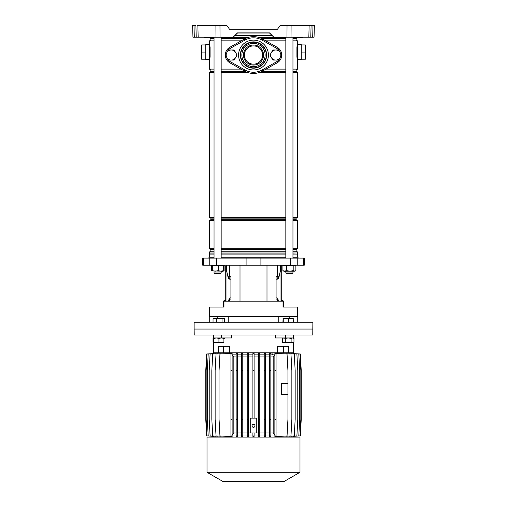 <?xml version="1.0" encoding="UTF-8"?>
<svg xmlns="http://www.w3.org/2000/svg" width="507" height="507" viewBox="0 0 507 507"><rect width="100%" height="100%" fill="white"/><g stroke="black" fill="none" stroke-linecap="round" stroke-linejoin="round"><path stroke-width="0.76" d="M213.377 37.226L213.073 37.816L204.866 37.816L204.568 37.518L208.745 37.524L204.562 37.226M302.039 37.816L302.438 37.226M302.134 37.816L293.927 37.816L293.635 37.518L297.805 37.524L293.623 37.226M233.138 37.226L237.466 33.05L269.534 33.05L273.862 37.226L269.534 32.892L237.466 32.892L233.138 37.226L192.952 37.226L192.641 25.35L193.991 25.35L194.301 37.226M215.963 37.226L215.906 25.35L226.781 25.35L229.481 29.21L277.519 29.21L280.219 25.35L314.359 25.35L314.048 37.226L312.699 37.226L313.009 25.35L314.359 25.35M273.862 37.226L286.975 37.226L287.032 25.35M277.519 29.21L229.481 29.21M311.095 25.35L310.785 37.226L312.699 37.226M310.785 37.226L308.833 37.226L309.143 25.35M291.094 25.35L291.037 37.226L308.833 37.226M291.037 37.226L286.975 37.226M192.742 29.21L192.888 34.818M215.906 25.35L197.857 25.35L198.167 37.226M196.215 37.226L195.905 25.35L192.641 25.35M197.255 25.35L197.857 25.35M214.043 40.097L210.868 40.097L210.868 38.513L209.67 37.816L207.813 37.816L210.126 37.816M211.311 37.816L212.978 37.816M209.366 37.226L208.745 37.518L213.2 37.524L209.023 37.816L204.733 37.524M296.874 37.816L299.187 37.816L297.33 37.816L298.255 37.524L297.634 37.226M298.433 37.226L297.977 37.816M209.328 59.49L209.328 44.648L205.76 44.648L205.76 59.49L209.328 59.49L209.328 60.973L209.511 60.206M297.666 60.941L296.918 57.076L296.918 47.062L297.672 43.165L297.672 44.648L301.24 44.648L301.24 59.49L297.672 59.49M297.634 43.406L297.672 60.517M209.328 257.214L209.328 254.077L214.043 254.077M221.166 254.077L285.834 254.077M234.931 35.61L272.069 35.61M234.785 35.756L272.215 35.756M213.301 37.708L214.043 37.708M221.166 37.708L247.308 37.708M210.868 38.513L214.043 38.513M221.166 38.513L245.401 38.513M221.166 40.097L242.53 40.097M210.868 40.097L209.328 40.985L214.043 40.985M221.166 40.985L240.952 40.985M214.043 71.563L210.868 71.563L210.868 69.979L214.043 69.979M221.166 69.979L242.53 69.979M210.868 69.979L209.328 69.085L214.043 69.085M221.166 69.085L240.952 69.085M221.166 71.563L245.401 71.563M210.868 71.563L209.328 72.457L214.043 72.457M221.166 72.457L247.549 72.457M214.043 219.708L210.868 219.708L210.868 218.124L209.328 217.23L214.043 217.23M221.166 217.23L285.834 217.23M210.868 218.124L214.043 218.124M221.166 218.124L285.834 218.124M221.166 219.708L285.834 219.708M210.868 219.708L209.328 220.596L214.043 220.596M221.166 220.596L285.834 220.596M214.043 251.174L210.868 251.174L210.868 249.59L209.328 248.696L214.043 248.696M221.166 248.696L285.834 248.696M210.868 249.59L214.043 249.59M221.166 249.59L285.834 249.59M221.166 251.174L285.834 251.174M210.868 251.174L209.473 251.979L214.043 251.979M221.166 251.979L285.834 251.979M209.473 251.979L209.473 253.925L214.043 253.925M221.166 253.925L285.834 253.925M209.974 46.327L210.082 57.076L209.328 60.973L209.328 43.165L209.866 46.467A1.483 0.894 180 0 0 209.328 47.157M209.619 59.737L209.74 59.135M209.625 44.439L209.518 43.957M266.048 69.085L285.834 69.085M292.957 69.085L297.672 69.085L297.672 60.973L297.026 57.811M266.048 40.985L285.834 40.985M292.957 40.985L297.672 40.985L297.045 47.189L297.134 57.678A1.483 0.894 180 0 0 297.672 56.98L297.672 47.157A1.483 0.894 180 0 0 297.134 46.467L297.026 46.327M292.957 253.925L297.672 254.077L292.957 254.077M292.957 251.979L297.527 251.979L297.527 253.925M292.957 251.174L296.132 251.174L297.527 251.979M292.957 249.59L296.132 249.59L297.672 248.696L297.672 220.596L292.957 220.596M292.957 248.696L297.672 248.696M292.957 219.708L296.132 219.708L297.672 220.596M292.957 218.124L296.132 218.124L297.672 217.23L297.672 72.457L292.957 72.457M292.957 217.23L297.672 217.23M259.451 72.457L285.834 72.457M261.599 71.563L285.834 71.563M292.957 71.563L296.132 71.563L297.672 72.457M264.47 69.979L285.834 69.979M292.957 69.979L296.132 69.979L297.672 69.085M264.47 40.097L285.834 40.097M292.957 40.097L296.132 40.097L297.672 40.985M261.599 38.513L285.834 38.513M292.957 38.513L296.132 38.513L297.33 37.816M259.692 37.708L285.834 37.708M292.957 37.708L293.699 37.708M297.634 60.726L297.33 59.015M297.146 46.378L297.317 45.199M297.336 45.079L297.514 44.046M296.918 57.076L296.918 47.062M301.24 52.069L305.391 52.069L305.391 44.946L301.24 44.946M305.391 52.069L305.391 59.192L301.24 59.192M278.635 49.99A7.719 7.719 0 0 0 276.6 48.317L261.98 40.053A17.219 17.219 0 0 0 245.02 40.053L230.4 48.317L229.817 47.284A8.904 8.904 0 0 0 229.817 62.792A8.904 8.904 0 0 1 229.817 47.284L244.437 39.014A18.404 18.404 0 0 1 262.563 39.014L277.183 47.284A8.904 8.904 0 0 1 277.183 62.792L262.563 71.056A18.404 18.404 0 0 1 244.437 71.056A18.404 18.404 0 0 0 253.5 73.445M209.334 60.897L209.955 56.949L209.955 47.189L209.328 43.412M209.974 57.811L209.866 57.678A1.483 0.894 180 0 1 209.328 56.98M209.664 59.066L209.486 60.092M209.366 43.412L209.67 45.123M210.082 47.062L210.082 57.076M205.76 44.946L201.609 44.946L201.609 59.192L205.76 59.192M201.609 52.069L205.76 52.069M224.259 265.224L223.536 267.93M282.741 265.224L282.912 265.883M298.034 258.101L298.034 257.214L292.957 257.214M285.834 257.214L221.166 257.214M246.091 265.224L304.263 265.224L304.263 258.101L202.737 258.101L202.737 265.224L246.091 265.224L246.091 258.101M289.795 318.428L289.795 316.583L278.78 316.583L278.78 322.23M297.672 316.583L297.672 307.084L283.039 307.084L283.039 301.152L223.961 301.152L223.961 307.084L209.328 307.084L209.328 316.583M277.348 301.152L277.348 299.96L276.081 299.96L276.081 276.803L279.046 276.803A5.938 2.275 -90 0 1 277.215 279.18L276.081 279.18M280.194 265.224L280.194 271.556L279.046 276.803M230.919 279.18L229.785 279.18A5.938 2.275 90 0 1 227.966 276.803L226.806 271.556L226.806 265.224M227.954 276.803L230.919 276.803L230.919 299.96L228.308 299.96L228.308 301.152M229.056 276.803L229.367 279.078M278.78 316.583L217.205 316.583L217.205 318.428M214.043 257.214L208.966 257.214L208.966 258.101M277.348 299.96L278.692 299.96L278.692 301.152M277.944 276.803L277.633 279.078M285.834 271.796L284.877 272.05L284.636 271.163M220.57 273.539L221.166 272.943L220.57 273.539L214.632 273.539L214.043 272.943L221.166 272.943L221.166 271.796L222.123 272.05L222.364 271.163L224.088 270.662L224.088 265.883M295.486 322.23L194.124 322.23L194.124 329.056L312.876 329.056L194.124 329.056L194.225 334.994L312.775 334.994L312.876 322.23L295.486 322.23M228.22 322.23L228.22 316.583M217.205 316.583L209.264 316.583L209.264 322.23M297.736 322.23L297.736 316.583L289.795 316.583M286.905 273.539L285.834 272.943L292.957 272.943L292.368 273.539L286.905 273.539M211.78 265.453L211.121 265.731L211.932 265.243M211.78 270.941L223.245 271.163L224.088 270.662M211.121 270.662L211.121 265.731M211.989 271.163L211.673 270.662L211.989 271.163L212.306 270.662L215.279 271.163L218.244 270.662L220.887 271.163L223.536 270.662L223.219 271.163M211.989 265.224L211.673 265.731L211.989 265.224L212.306 265.731L215.279 265.224L218.244 265.731L220.887 265.224L223.536 265.731L223.219 265.224M211.673 270.662L211.673 265.731M212.306 270.662L212.306 265.731M218.244 270.662L218.244 265.731M223.536 270.662L223.536 265.731M295.879 270.662L295.036 271.163L293.192 270.662L289.953 271.163L286.709 270.662L283.755 271.163L282.912 270.662L284.814 271.163L294.535 271.163L295.879 270.662L295.879 265.731L294.535 265.224L293.192 265.731L289.953 265.224L286.709 265.731L284.814 265.224L282.912 265.731L283.755 265.224M295.879 265.731L295.036 265.224M286.709 270.662L286.709 265.731M293.192 270.662L293.192 265.731M282.912 270.662L282.912 265.731M280.251 267.804L280.251 265.224L280.251 267.804A5.938 2.275 90 0 1 280.194 269.147A5.938 2.275 90 0 0 280.251 267.804L280.688 267.804L280.688 265.224M278.597 276.803A5.938 2.275 90 0 1 277.633 278.749A5.938 2.275 90 0 0 278.597 276.803M281.258 265.224L281.258 301.152M280.688 267.804A5.938 2.275 -90 0 1 280.384 270.776L279.186 276.214A5.938 2.275 -90 0 1 279.084 276.632M277.538 299.96L277.082 297.882L276.081 297.882M282.881 301.152A0.475 0.475 0 0 0 282.564 301.031L281.854 301.031A1.071 1.071 0 0 1 281.258 300.847M281.258 299.96A0.596 0.596 0 0 0 281.854 300.556L282.443 300.556A1.071 1.071 0 0 1 283.514 301.621L283.514 307.084M226.749 265.224L226.749 267.804A5.938 2.275 -90 0 0 226.806 269.147M228.404 276.803A5.938 2.275 -90 0 0 229.367 278.749M226.806 270.776L226.616 270.776A5.938 2.275 90 0 1 226.312 267.804L226.312 265.224M229.462 299.96L229.918 297.882L230.919 297.882M227.916 276.626A5.938 2.275 90 0 1 227.814 276.214L227.827 276.214M226.616 270.776L227.814 276.214M225.742 300.556L225.742 266.416M225.742 269.978L225.742 272.646L225.742 269.978M225.742 272.646L225.742 275.022M225.742 278.584L225.742 283.635M225.742 287.196L225.742 292.241M225.742 295.803L225.742 299.96A0.596 0.596 0 0 1 225.146 300.556L224.557 300.556A1.071 1.071 0 0 0 223.486 301.621L223.486 306.494L223.961 306.494M225.742 301.152L225.742 300.847A1.071 1.071 0 0 1 225.146 301.031L224.436 301.031A0.475 0.475 0 0 0 224.119 301.152M223.486 307.084L223.486 306.494M231.509 334.994L231.509 337.96L213.517 337.96L213.517 334.994M283.312 346.275L283.312 352.802L293.578 352.802L288.768 352.802L288.768 346.275L277.64 346.275L277.64 352.802L229.36 352.802L229.36 346.275L223.688 346.275L223.688 352.802L213.422 352.802L218.232 352.802L218.232 346.275L223.688 346.275M293.483 334.994L293.483 337.96L275.491 337.96L275.491 334.994M283.312 352.802L223.688 352.802M253.5 424.353A1.483 1.483 0 0 0 252.017 425.836A1.483 1.483 0 0 0 253.5 427.319A1.483 1.483 0 0 0 254.983 425.836A1.483 1.483 0 0 0 253.5 424.353M256.764 418.117L256.764 432.965L250.236 432.965L250.236 418.117L256.764 418.117M248.398 356.96L252.904 356.96M248.398 432.965L250.236 432.965M256.764 432.965L258.602 432.965M254.096 356.96L258.602 356.96M252.904 370.617L252.904 353.525L254.096 353.525L254.096 370.617L252.904 370.617L252.904 418.117M254.096 370.617L254.096 418.117M254.096 354.881L258.602 354.881M259.787 435.931L259.787 353.512L258.602 353.525L258.602 436.394L259.787 436.407L259.787 435.931L258.602 435.931M259.787 354.881L264.217 354.881M265.402 435.931L265.402 353.493L264.217 353.518L264.217 436.407L265.402 436.432L265.402 435.931L264.217 435.931M265.402 354.881L269.667 354.881M270.852 435.931L270.852 353.455L269.667 353.499L269.667 436.426L270.852 436.47L270.852 435.931L269.667 435.931M270.852 354.881L274.876 354.881M274.876 370.617L276.062 370.617L276.062 353.436L274.876 353.468L274.876 436.457L276.062 436.489L276.062 435.931L274.876 435.931M275.428 353.436L287.044 353.994L287.938 370.617L287.938 419.308L287.044 435.931L275.428 436.489M281.246 436.248L290.967 435.931L291.861 419.308L291.861 370.617L290.967 353.994L281.246 353.677M285.726 436.216L294.269 435.931L295.163 419.308L295.163 370.617L294.269 353.994L285.726 353.709M289.123 436.21L296.893 435.931L297.786 419.308L297.786 370.617L296.893 353.994L289.123 353.715M291.544 436.223L298.8 435.931L299.694 419.308L299.694 370.617L298.8 353.994L291.544 353.702M293.021 436.248L299.96 435.931L300.847 419.308L300.847 370.617L299.96 353.994L293.021 353.677M293.572 436.28L300.347 435.931L301.234 419.308L301.234 370.617L300.347 353.994L293.572 353.645L293.578 342.485M213.422 437.116L213.422 436.299L206.653 435.931L205.766 419.308L205.766 370.617L206.653 353.994L213.428 353.626L213.422 334.994M213.979 353.677L207.04 353.994L206.153 370.617L206.153 419.308L207.04 435.931L213.979 436.248M215.456 353.702L208.2 353.994L207.306 370.617L207.306 419.308L208.2 435.931L215.456 436.223M217.877 353.715L210.101 353.994L209.214 370.617L209.214 419.308L210.101 435.931L217.877 436.21M221.28 353.709L212.725 353.994L211.831 370.617L211.831 419.308L212.725 435.931L221.28 436.216M225.761 353.677L216.026 353.994L215.133 370.617L215.133 419.308L216.026 435.931L225.761 436.248M232.124 435.931L232.124 353.398L219.943 353.994L219.056 370.617L219.056 419.308L219.943 435.931L230.85 436.527L232.124 436.527L232.124 435.931L230.939 435.931L230.939 436.489L232.124 436.489M232.124 354.881L236.148 354.881M236.148 370.617L237.333 370.617L237.333 353.499L236.148 353.455L236.148 436.47L237.333 436.426L237.333 435.931L236.148 435.931M237.333 354.881L241.598 354.881M242.783 435.931L242.783 353.518L241.598 353.493L241.598 436.432L242.783 436.407L242.783 435.931L241.598 435.931M242.783 354.881L247.213 354.881M248.398 435.931L248.398 353.525L247.213 353.512L247.213 436.407L248.398 436.394L248.398 435.931L247.213 435.931M248.398 354.881L252.904 354.881M248.398 435.038L252.904 435.038M252.904 435.931L252.904 436.4L254.096 436.4L254.096 435.931L252.904 435.931L252.904 432.965M254.096 432.965L254.096 435.931M270.852 435.038L274.876 435.038L274.876 434.518L273.172 432.965L273.172 356.96L274.876 355.407M265.402 435.038L269.667 435.038M259.787 435.038L264.217 435.038M254.096 435.038L258.602 435.038M253.5 437.116L299.992 437.116L299.992 472.29L207.008 472.29L207.008 437.116L253.5 437.116M207.008 472.29L223.219 481.65L283.781 481.65L299.992 472.29M242.783 435.038L247.213 435.038M237.333 435.038L241.598 435.038M232.124 435.038L236.148 435.038M242.783 432.965L247.213 432.965M242.783 356.96L247.213 356.96M259.787 432.965L264.217 432.965M259.787 356.96L264.217 356.96M265.402 432.965L269.667 432.965M265.402 356.96L269.667 356.96M237.333 432.965L241.598 432.965M237.333 356.96L241.598 356.96M232.124 434.531L233.841 432.965L236.148 432.965M233.841 432.965L233.841 356.96L236.148 356.96M233.841 356.96L232.124 355.394M232.124 353.436L230.939 353.436L230.939 353.994L232.124 353.994M270.852 432.965L273.172 432.965M270.852 356.96L273.172 356.96M287.938 383.691L281.524 383.691L281.524 394.376L287.938 394.376M276.062 353.994L274.876 353.994M276.062 370.617L276.062 419.308L274.876 419.308M276.062 419.308L276.062 435.931M270.852 419.308L269.667 419.308M270.852 370.617L269.667 370.617M270.852 353.994L269.667 353.994M232.124 419.308L230.939 419.308L230.939 435.931M232.124 370.617L230.939 370.617L230.939 419.308M230.939 370.617L230.939 353.994M242.783 419.308L241.598 419.308M242.783 370.617L241.598 370.617M242.783 353.994L241.598 353.994M237.333 353.994L236.148 353.994M237.333 370.617L237.333 419.308L236.148 419.308M237.333 419.308L237.333 435.931M265.402 370.617L264.217 370.617M265.402 419.308L264.217 419.308M265.402 353.994L264.217 353.994M259.787 370.617L258.602 370.617M259.787 419.308L258.602 419.308M259.787 353.994L258.602 353.994M254.096 353.994L252.904 353.994M248.398 370.617L247.213 370.617M248.398 419.308L247.213 419.308M248.398 353.994L247.213 353.994M272.76 354.589A0.894 0.894 0 0 0 272.684 354.228M272.189 353.759A0.894 0.894 0 0 0 271.866 353.696M293.965 342.263L293.185 342.713L291.113 342.263L288.198 342.713L285.289 342.263L283.8 342.713L282.31 342.263L283.09 342.713L292.539 342.713L293.965 342.263L293.965 338.41L292.539 337.96L291.113 338.41L288.198 337.96L285.289 338.41L283.8 337.96L282.31 338.41L283.09 337.96L283.052 338.41M221.774 342.713L215.95 342.713M224.683 322.23L224.683 318.878L223.365 318.428L222.047 318.878L219.138 318.428L216.229 318.878L216.229 322.23M216.229 318.878L214.638 318.428L213.041 318.878L213.041 322.23M222.047 318.878L222.047 322.23M224.683 318.878L223.91 318.428L213.815 318.428L213.041 318.878M291.05 342.713L285.226 342.713M293.192 318.434L293.338 318.878L290.898 318.428L293.185 318.428L293.338 322.23M288.458 318.878L285.859 318.428L290.898 318.428L288.458 318.878L288.458 322.23M282.938 318.878L283.09 318.428L285.859 318.428L283.261 318.878L283.096 318.428L282.938 322.23M283.261 318.878L283.261 322.23M213.422 338.22L213.035 338.41L213.422 338.188M224.652 338.391L223.923 338.061M213.422 342.485L213.035 342.263L213.422 342.459M213.035 342.263L213.035 338.41M218.935 342.263L216.394 342.713L213.853 342.263L213.815 342.713L213.783 342.263L213.815 342.713L221.439 342.713L223.948 342.263L223.91 342.713L218.935 342.263L218.935 338.41L216.394 337.96L213.853 338.41L213.815 337.96L213.783 338.41L213.815 337.96M223.91 342.713L223.91 337.96L223.948 338.41L221.439 337.96L218.935 338.41M213.783 342.263L213.783 338.41M213.853 342.263L213.853 338.41M293.965 338.41L293.185 337.96M282.31 342.263L282.31 338.41M285.289 342.263L285.289 338.41M291.113 342.263L291.113 338.41M253.5 45.015A10.02 10.02 0 0 1 263.52 55.035A10.02 10.02 0 0 1 253.5 65.054A10.02 10.02 0 0 1 243.48 55.035A10.02 10.02 0 0 1 253.5 45.015M253.5 64.167A9.126 9.126 0 0 0 262.626 55.035A9.126 9.126 0 0 0 253.5 45.909A9.126 9.126 0 0 0 244.374 55.035A9.126 9.126 0 0 0 253.5 64.167M245.02 40.053L244.437 39.014A18.404 18.404 0 0 1 262.563 39.014L261.98 40.053M245.02 70.023L244.437 71.056L229.817 62.792L230.4 61.759L245.02 70.023A17.219 17.219 0 0 0 261.98 70.023L262.563 71.056M228.321 60.086L225.406 55.035L228.321 49.99L234.145 49.99L237.061 55.035L235.603 57.564L234.145 60.086L228.321 60.086M226.863 57.564A5.045 5.045 0 0 0 235.603 57.564A5.045 5.045 0 0 0 231.236 49.99A5.045 5.045 0 0 0 226.863 57.564M272.855 60.086L269.939 55.035L272.855 49.99L278.679 49.99L281.594 55.035L280.137 57.564L278.679 60.086L272.855 60.086M271.397 57.564A5.045 5.045 0 0 0 280.137 57.564A5.045 5.045 0 0 0 275.764 49.99A5.045 5.045 0 0 0 271.397 57.564M219.968 25.35L220.025 37.226M208.916 37.816L208.567 37.226M240.007 301.152L240.007 265.224M277.348 276.803L277.348 265.224M229.652 276.803L229.652 265.224M260.909 265.224L260.909 258.101M216.635 265.224L216.635 258.101M209.771 265.224L209.771 258.101M203.51 265.224L203.51 258.101M303.49 265.224L303.49 258.101M297.229 265.224L297.229 258.101M290.365 265.224L290.365 258.101M229.652 301.152L229.652 299.96M266.993 301.152L266.993 265.224M280.998 301.152L280.998 265.224M283.039 306.494L283.514 306.494M226.002 265.224L226.002 301.152M226.312 267.804L226.749 267.804M229.912 299.073L229.462 299.073M221.534 337.96L221.534 334.994M285.466 337.96L285.466 334.994M253.5 41.891A13.144 13.144 0 0 1 266.644 55.035A13.144 13.144 0 0 1 253.5 68.179A13.144 13.144 0 0 1 240.356 55.035A13.144 13.144 0 0 1 253.5 41.891M253.5 40.116A14.925 14.925 0 0 1 268.425 55.035A14.925 14.925 0 0 1 253.5 69.96A14.925 14.925 0 0 1 238.575 55.035A14.925 14.925 0 0 1 253.5 40.116M253.5 67.862A12.827 12.827 0 0 1 240.673 55.035A12.827 12.827 0 0 1 253.5 42.214A12.827 12.827 0 0 1 266.327 55.035A12.827 12.827 0 0 1 253.5 67.862M253.5 66.677A11.636 11.636 0 0 1 241.864 55.035A11.636 11.636 0 0 1 253.5 43.399A11.636 11.636 0 0 1 265.136 55.035A11.636 11.636 0 0 1 253.5 66.677M261.98 70.023L276.6 61.759A7.719 7.719 0 0 0 278.635 60.086M278.774 59.921A7.719 7.719 0 0 0 280.016 57.773M280.016 52.303A7.719 7.719 0 0 0 278.774 50.149M230.4 48.317A7.719 7.719 0 0 0 228.365 49.99M228.226 50.149A7.719 7.719 0 0 0 226.984 52.303M226.984 57.773A7.719 7.719 0 0 0 228.226 59.921M228.365 60.086A7.719 7.719 0 0 0 230.4 61.759M277.183 47.284L276.6 48.317M277.183 62.792L276.6 61.759M209.328 217.23L209.328 72.457M209.328 248.696L209.328 220.596M209.328 69.085L209.328 60.973M209.328 43.165L209.328 40.985M296.132 251.174L296.132 249.59M296.132 219.708L296.132 218.124M296.132 71.563L296.132 69.979M296.132 40.097L296.132 38.513M297.672 257.214L297.672 254.077M221.166 37.226L221.166 258.101M221.166 271.163L221.166 272.943M214.043 37.226L214.043 258.101M214.043 271.163L214.043 272.943L214.632 273.539M285.834 37.226L285.834 258.101M285.834 271.163L285.834 272.943M292.957 37.226L292.957 258.101M292.957 271.163L292.957 272.943L292.368 273.539M293.578 334.994L293.578 338.188M293.578 437.116L293.578 436.299"/></g></svg>
